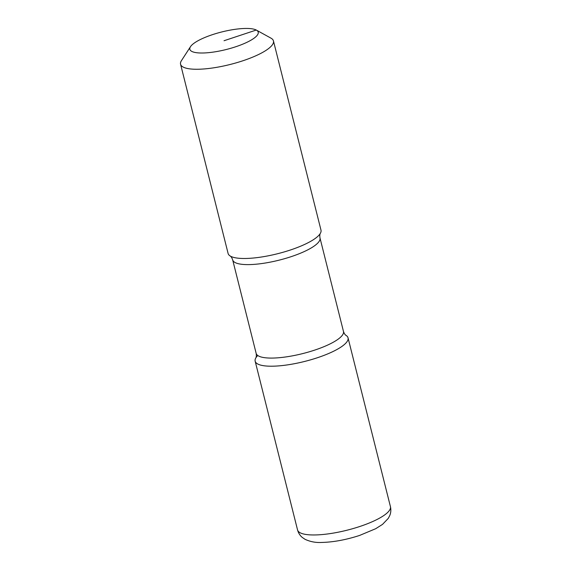 <?xml version="1.0" encoding="UTF-8"?>
<svg xmlns="http://www.w3.org/2000/svg" width="571" height="571" viewBox="0 0 571 571"><rect width="100%" height="100%" fill="white"/><g stroke="black" fill="none" stroke-linecap="round" stroke-linejoin="round"><path stroke-width="0.86" d="M256.265 30.042A35.245 9.057 165.9 0 1 256.4 30.113A35.245 9.057 165.9 0 1 235.445 46.851A35.245 9.057 165.9 0 1 191.806 51.411A35.245 9.057 165.9 0 1 190.5 46.665A35.245 9.057 165.9 0 1 221.627 31.99A35.245 9.057 165.9 0 1 256.265 30.042L224.039 40.727M270.804 38.057A47.885 12.305 165.9 0 1 270.982 38.157A47.885 12.305 165.9 0 1 273.452 40.912A47.885 12.305 165.9 0 1 236.487 62.76A47.885 12.305 165.9 0 1 183.227 67.093A47.885 12.305 165.9 0 1 180.572 64.245A47.885 12.305 165.9 0 1 181.442 60.647L190.5 46.665M317.362 357.753A47.885 12.305 165.9 0 1 255.751 358.06C256.35 357.175 256.486 355.612 256.151 353.356A45.009 11.57 165.9 0 0 258.649 356.04A45.009 11.57 165.9 0 0 314.628 350.13A45.009 11.57 165.9 0 0 343.464 331.43C344.206 333.528 345.062 334.842 346.04 335.377A47.885 12.305 165.9 0 1 317.362 357.753M273.452 40.912L320.988 230.134A47.885 12.305 165.9 0 1 320.395 233.261A47.885 12.305 165.9 0 1 290.304 250.034A47.885 12.305 165.9 0 1 230.755 256.322A47.885 12.305 165.9 0 1 230.099 255.944A47.885 12.305 165.9 0 1 228.1 253.467L180.572 64.245M345.391 334.999A47.885 12.305 165.9 0 1 348.039 337.854A47.885 12.305 165.9 0 1 311.074 359.701A47.885 12.305 165.9 0 1 257.806 364.034A47.885 12.305 165.9 0 1 255.158 361.186A47.885 12.305 165.9 0 1 257.764 355.505M320.395 233.261C319.789 234.146 319.653 235.709 319.988 237.957A45.009 11.57 165.9 0 1 291.146 256.665A45.009 11.57 165.9 0 1 235.173 262.574A45.009 11.57 165.9 0 1 232.675 259.891C231.94 257.792 231.077 256.472 230.099 255.944M359.751 526.512A47.885 12.305 165.9 0 1 300.196 532.793A47.885 12.305 165.9 0 1 297.548 529.938C298.419 533.093 300.046 535.627 302.416 537.539L304.978 539.281C310.224 541.729 315.777 542.785 321.651 542.45C333.435 542.164 346.083 539.823 359.587 535.441L375.697 528.71L382.52 524.385L388.266 518.389L389.715 515.642C390.914 512.829 391.149 509.817 390.428 506.613A47.885 12.305 165.9 0 1 359.751 526.512M256.4 30.113L270.982 38.157M319.988 237.957L343.464 331.43M232.675 259.891L256.151 353.356M348.039 337.854L390.428 506.613M255.158 361.186L297.548 529.938"/></g></svg>
